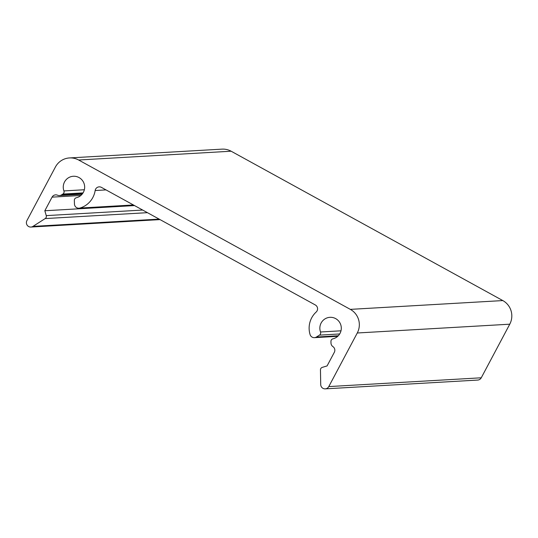 <?xml version="1.0" encoding="UTF-8"?>
<svg xmlns="http://www.w3.org/2000/svg" width="538" height="538" viewBox="0 0 538 538"><rect width="100%" height="100%" fill="white"/><g stroke="black" fill="none" stroke-linecap="round" stroke-linejoin="round"><path stroke-width="0.81" d="M350.325 309.37L78.635 160.008A17.418 17.149 -93.3 0 0 55.401 167.029L26.9 220.627A4.358 4.291 -93.3 0 0 32.966 226.39L45.172 218.576A2.616 2.576 -93.3 0 0 46.261 215.617L44.829 210.755L52.072 197.137A4.358 4.291 86.7 0 1 57.539 195.213A4.358 4.291 -93.3 0 0 61.48 194.931L62.872 194.063A2.616 2.576 -93.3 0 0 63.928 190.923A10.888 10.72 86.7 0 1 73.343 176.262A10.888 10.72 86.7 0 1 76.349 197.749A2.616 2.576 -93.3 0 0 74.345 200.371L74.452 203.989A4.358 4.291 -93.3 0 0 79.927 208.058A21.776 21.439 -93.3 0 0 95.152 190.533A4.358 4.291 86.7 0 1 101.426 187.379L315.329 304.972A4.358 4.291 86.7 0 1 316.169 312.033A21.776 21.439 -93.3 0 0 310.083 334.589A4.358 4.291 -93.3 0 0 316.431 337.023L319.464 335.127A2.616 2.576 -93.3 0 0 320.527 331.986A10.888 10.72 86.7 0 1 329.935 317.326A10.888 10.72 86.7 0 1 332.941 338.819A2.616 2.576 -93.3 0 0 330.944 341.435L330.991 343.096A4.358 4.291 -93.3 0 0 332.914 346.606A4.358 4.291 86.7 0 1 334.327 352.309L327.084 365.921L322.296 367.367A2.616 2.576 -93.3 0 0 320.46 369.915L320.715 384.583A4.358 4.291 -93.3 0 0 328.779 386.587L357.279 332.988A17.418 17.149 -93.3 0 0 350.325 309.37L502.815 300.574A17.418 17.149 86.7 0 1 509.762 324.192L481.261 377.79A4.358 4.291 86.7 0 1 477.737 380.063L325.255 388.86M44.829 210.755L134.527 205.577M69.489 157.937L221.979 149.14A17.418 17.149 86.7 0 1 231.125 151.212L502.815 300.574M79.927 208.058L133.424 204.971M95.152 190.533L106.013 189.901M316.431 337.023L338.288 335.759M319.464 335.127L339.666 333.964M320.527 331.986L340.978 330.809M328.779 386.587L481.261 377.79M357.279 332.988L509.762 324.192M63.928 190.923L84.379 189.746M62.872 194.063L83.074 192.893M61.48 194.931L82.516 193.714M52.072 197.137L80.868 195.476M46.261 215.617L142.671 210.055M45.172 218.576L147.432 212.671M32.966 226.39L159.14 219.114M78.635 160.008L231.125 151.212M133.599 205.072L78.985 208.219M337.723 336.317L314.427 337.656M82.085 194.265L59.483 195.563M160.035 219.605L30.922 227.049"/></g></svg>
